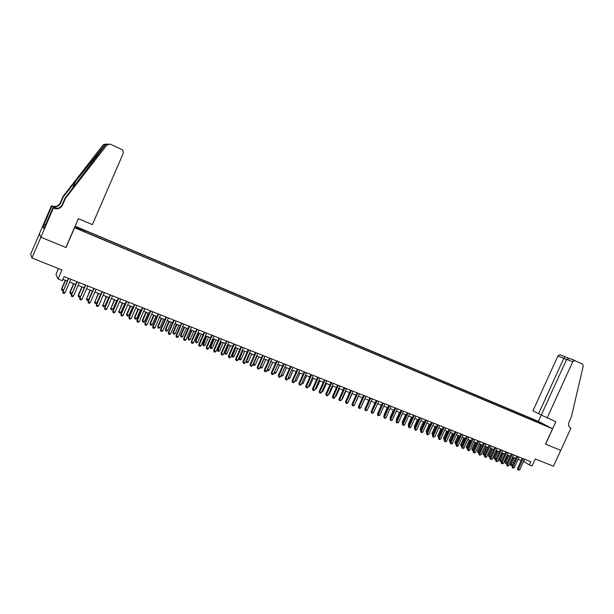 <?xml version="1.0" encoding="UTF-8"?>
<svg xmlns="http://www.w3.org/2000/svg" width="614" height="614" viewBox="0 0 614 614"><rect width="100%" height="100%" fill="white"/><g stroke="black" fill="none" stroke-linecap="round" stroke-linejoin="round"><path stroke-width="0.92" d="M81.24 230.465L78.4 229.152L81.24 230.465M58.483 268.602L55.974 274.42L58.031 278.979L62.344 280.682L64.109 276.599L530.841 461.728L529.375 464.936L532.069 465.995L535.285 458.957L553.483 466.226L560.728 450.369L545.531 444.137L552.546 428.764L74.455 227.671M39.342 233.995L30.7 254.066L31.936 258.003L40.877 237.227L66.028 247.534L74.555 227.786M552.546 428.764L538.324 421.327L75.1 226.175M545.439 425.418L548.624 426.937L545.355 425.602M534.625 421.074L534.525 420.153L531.901 418.771L84.732 230.427L76.075 227.119L77.187 228.339L87.088 232.859L540.051 423.353M534.525 420.153L546.161 425.64L540.312 423.184M58.031 278.979L61.922 269.976L31.936 258.003M523.527 461.398L529.375 464.936M62.912 279.362L67.279 281.089M69.666 282.033L75.752 284.435M78.139 285.38L84.156 287.759M86.543 288.703L92.507 291.059M94.894 292.003L100.788 294.329M103.175 295.273L109.008 297.575M111.395 298.519L117.167 300.799M119.553 301.75L125.264 303.999M127.658 304.951L133.299 307.177M135.694 308.128L141.281 310.331M143.676 311.283L149.194 313.462M151.597 314.406L157.061 316.571M159.456 317.515L164.867 319.656M167.261 320.6L172.611 322.718M175.013 323.662L180.309 325.758M182.703 326.702L187.945 328.774M190.34 329.726L195.528 331.767M197.923 332.719L203.05 334.745M205.452 335.697L210.525 337.7M212.928 338.652L217.947 340.632M220.349 341.584L225.315 343.541M227.717 344.492L232.629 346.434M235.032 347.386L239.897 349.305M242.3 350.256L247.112 352.16M249.514 353.104L254.273 354.992M256.675 355.936L261.387 357.801M263.79 358.753L268.456 360.595M270.858 361.539L275.471 363.365M277.873 364.317L282.432 366.121M284.835 367.065L289.355 368.853M291.757 369.805L296.224 371.57M298.627 372.521L303.055 374.264M305.45 375.215L309.832 376.942M312.234 377.894L316.563 379.606M318.965 380.557L323.256 382.246M325.65 383.197L329.895 384.878M332.289 385.822L336.495 387.48M338.89 388.432L343.049 390.074M345.444 391.018L349.558 392.645M351.952 393.589L356.028 395.201M358.422 396.145L362.452 397.742M364.846 398.686L368.83 400.259M371.224 401.211L375.169 402.769M377.564 403.713L381.471 405.255M383.865 406.199L387.726 407.734M390.12 408.678L393.942 410.19M396.337 411.134L400.121 412.631M402.508 413.575L406.261 415.056M408.648 416L412.355 417.466M414.742 418.403L418.41 419.861M420.797 420.797L424.435 422.24M426.814 423.176L430.414 424.596M432.793 425.54L436.354 426.945M438.734 427.889L442.257 429.286M444.643 430.222L448.128 431.604M450.507 432.54L453.961 433.906M456.332 434.842L459.756 436.193M462.127 437.137L465.512 438.473M467.883 439.409L471.23 440.729M473.609 441.673L476.917 442.978M479.288 443.914L482.573 445.211M484.937 446.148L488.184 447.429M490.555 448.366L493.763 449.64M496.135 450.576L499.312 451.827M501.676 452.764L504.831 454.007M507.187 454.943L510.311 456.171M512.667 457.108L515.752 458.328M518.116 459.257L521.163 460.469M524.747 459.31L523.757 461.49M531.463 419.738L531.901 418.771M85.285 230.994L85.085 231.662M539.852 423.269L540.335 422.593M522.161 458.29L517.395 468.743L518.316 469.326L523.166 458.689M519.674 469.856L518.07 470.14L518.316 469.326L519.674 469.856L524.517 459.218M518.07 470.14L517.395 468.743M513.227 457.33L510.127 464.13L512.368 465.228L515.545 458.244M514.202 457.714L510.787 465.504L510.127 464.13M512.368 465.228L510.787 465.504M547.097 418.027L572.732 361.792L566.638 359.428L541.287 415.072L555.847 421.741L545.608 444.168L560.759 450.384L570.913 428.15L570.076 427.728M575.019 360.518L569.516 358.453L582.379 363.933L583.239 366.113L571.335 416.914L569.009 422.018C567.996 424.811 568.533 426.822 570.629 428.035L570.913 428.15M538.394 421.365L541.356 414.872L538.57 413.69L563.782 358.323L557.88 356.02L559.845 354.731L564.98 356.657L563.782 358.323L566.553 359.604M557.88 356.02L532.937 410.827L538.57 413.69M574.742 360.464L572.732 361.792M565.026 356.673L568.656 358.361L564.98 356.657M569.516 358.453L566.638 359.428M65.399 198.399L65.046 198.092L105.493 144.781C106.368 143.868 106.245 143.737 105.124 144.374L63.411 196.687L60.625 203.157C58.783 206.434 55.981 207.471 52.205 206.273L51.453 205.736L39.311 233.942L40.839 237.211L65.898 247.48L78.339 218.668L92.376 224.64L123.291 153.178L122.8 150.253L121.833 149.532L110.267 144.144L106.966 144.889L65.399 198.399L62.528 205.053C60.64 208.43 57.754 209.497 53.871 208.261L53.387 208.054L40.839 237.211M63.411 196.687L63.073 196.396L60.302 202.835C58.476 206.097 55.682 207.133 51.921 205.936M53.871 208.261L53.579 207.908C57.44 209.136 60.31 208.069 62.191 204.715L65.046 198.092M104.733 144.727L103.313 144.628L63.073 196.396M53.387 208.054L52.996 207.593L45.052 226.052M44.315 227.449L43.018 226.911L43.878 228.485L44.945 226.006M43.018 226.911L51.822 206.181L51.453 205.736M52.996 207.593L54.492 208.23M57.217 208.407L52.205 206.273M57.087 208.422L51.822 206.181M103.313 144.628L108.202 144.014M44.001 224.356L45.513 224.985M45.474 225.062L44.07 224.478M516.75 456.141L511.976 466.625L512.89 467.208L517.748 456.54M514.248 467.745L512.644 468.029L512.89 467.208L514.248 467.745L519.106 457.077M512.644 468.029L511.976 466.625M511.308 453.984L506.519 464.499L507.425 465.082L512.299 454.375M508.799 465.619L507.732 466.118L507.187 465.903L507.425 465.082L508.799 465.619L513.665 454.92M507.187 465.903L506.519 464.499M505.829 451.812L501.032 462.365L501.93 462.941L506.819 452.203M503.311 463.478L501.692 463.77L501.93 462.941L503.311 463.478L508.192 452.748M501.692 463.77L501.032 462.365M500.318 449.625L495.506 460.208L496.404 460.792L501.3 450.008M497.785 461.329L496.166 461.621L496.404 460.792L497.785 461.329L502.682 450.561M496.166 461.621L495.506 460.208M507.862 455.212L504.762 462.035L505.652 462.603L506.995 463.125L510.18 456.125M508.837 455.596L505.414 463.409L504.762 462.035M506.995 463.125L505.414 463.409M502.467 453.078L499.359 459.924L500.241 460.492L501.6 461.022L504.792 453.992M503.442 453.462L500.011 461.306L499.359 459.924M501.6 461.022L500.011 461.306M497.041 450.937L493.925 457.798L496.112 458.873M498.008 451.313L494.569 459.18L493.925 457.798M496.089 458.934L494.569 459.18M491.584 448.773L488.46 455.665L490.555 456.709M492.543 449.156L489.105 457.046L488.46 455.665M490.486 456.862L489.105 457.046M494.777 447.422L489.949 458.044L490.839 458.62L495.744 447.813M492.228 459.165L490.609 459.456L490.839 458.62L492.228 459.165L497.14 448.358M490.609 459.456L489.949 458.044M486.096 446.608L482.957 453.516L484.968 454.521M487.04 446.977L483.602 454.897L482.957 453.516M484.853 454.782L483.602 454.897M489.197 445.211L484.362 455.864L485.237 456.44L490.164 445.595M486.641 456.985L485.014 457.276L485.237 456.44L486.641 456.985L491.561 446.148M485.014 457.276L484.362 455.864M480.57 444.421L477.423 451.351L479.342 452.326M481.506 444.797L478.06 452.741L477.423 451.351M479.181 452.687L478.06 452.741M483.579 442.986L478.736 453.677L479.603 454.245L484.538 443.362M481.015 454.797L479.38 455.089L479.603 454.245L481.015 454.797L485.95 443.922M479.38 455.089L478.736 453.677M475.006 442.226L471.859 449.179L473.686 450.116M475.942 442.594L472.488 450.569L471.859 449.179M473.471 450.584L472.488 450.569M477.93 440.745L473.072 451.467L473.939 452.034L478.882 441.121M475.359 452.587L473.716 452.886L473.939 452.034L475.359 452.587L480.301 441.681M473.716 452.886L473.072 451.467M469.418 440.015L466.256 446.992L467.991 447.89M470.339 440.384L466.886 448.381L466.256 446.992M467.73 448.466L466.886 448.381M472.25 438.488L467.377 449.248L468.236 449.816L473.194 438.864M469.664 450.369L468.014 450.668L468.236 449.816L469.664 450.369L474.622 439.432M468.014 450.668L467.377 449.248M463.785 437.79L460.623 444.789L462.258 445.657M464.706 438.15L461.244 446.178L460.623 444.789M461.951 446.332L461.244 446.178M466.533 436.224L461.644 447.015L462.495 447.575L467.469 436.592M463.931 448.136L462.281 448.435L462.495 447.575L463.931 448.136L468.904 437.16M462.281 448.435L461.644 447.015M458.128 435.549L454.951 442.571L456.494 443.4M459.034 435.909L455.573 443.968L454.951 442.571M456.133 444.191L455.573 443.968M460.776 433.937L455.872 444.766L456.716 445.327L461.705 434.305M458.167 445.894L457.092 446.416L456.509 446.186L456.716 445.327L458.167 445.894L463.148 434.881M456.509 446.186L455.872 444.766M452.426 433.3L449.241 440.345L450.691 441.136M453.332 433.661L449.862 441.742L449.241 440.345M450.331 441.926L449.862 441.742M454.982 431.642L450.07 442.502L450.906 443.062L455.903 432.003M452.364 443.63L450.699 443.93L450.906 443.062L452.364 443.63L457.361 432.586M450.699 443.93L450.07 442.502M446.693 431.036L443.5 438.104L444.851 438.856M447.591 431.389L444.114 439.501L443.5 438.104M449.156 429.332L444.229 440.23L445.058 440.783L450.07 429.693M446.524 441.359L445.442 441.88L444.858 441.65L445.058 440.783L446.524 441.359L451.536 430.268M444.858 441.65L444.229 440.23M440.929 428.756L437.728 435.84L438.972 436.562M441.811 429.109L438.335 437.245L437.728 435.84M443.293 426.999L438.35 437.935L439.171 438.488L444.198 427.359M440.645 439.064L439.563 439.593L438.979 439.363L439.171 438.488L440.645 439.064L445.672 427.943M438.979 439.363L438.35 437.935M435.119 426.461L431.911 433.568L433.062 434.251M436.001 426.807L432.517 434.973L431.911 433.568M437.391 424.658L432.44 435.633L433.246 436.186L438.289 425.018M434.735 436.761L433.054 437.061L433.246 436.186L434.735 436.761L439.77 425.602M433.054 437.061L432.44 435.633M429.278 424.151L426.062 431.289L427.106 431.926M430.153 424.497L426.669 432.693L426.062 431.289M431.45 422.302L426.484 433.307L427.283 433.86L432.34 422.655M428.779 434.443L427.098 434.743L427.283 433.86L428.779 434.443L433.829 423.253M427.098 434.743L426.484 433.307M423.399 421.826L420.176 428.986L421.12 429.585M424.266 422.171L420.797 430.307M420.759 430.383L420.176 428.986M425.471 419.938L420.49 430.974L421.288 431.527L426.354 420.283M422.793 432.11L421.703 432.647L421.104 432.409L421.288 431.527L422.793 432.11L427.851 420.882M421.104 432.409L420.49 430.974M417.489 419.492L414.25 426.676L415.095 427.229M418.341 419.83L414.957 427.528M414.742 428.012L414.25 426.676M419.454 417.551L414.465 428.626L415.248 429.171L420.329 417.896M416.76 429.762L415.678 430.299L415.072 430.061L415.248 429.171L416.76 429.762L421.833 418.495M415.072 430.061L414.465 428.626M411.534 417.136L408.295 424.343L409.031 424.857M408.686 425.617L408.295 424.343M413.399 415.148L408.394 426.262L409.17 426.807L414.266 415.486M410.697 427.398L409.001 427.705L409.17 426.807L410.697 427.398L415.785 416.092M409.001 427.705L408.394 426.262M405.547 414.772L402.293 422.002L402.93 422.447M402.592 423.207L402.293 422.002M407.305 412.731L402.285 423.883L403.053 424.42L408.156 413.069M404.588 425.018L402.884 425.325L403.053 424.42L404.588 425.018L409.691 413.675M402.884 425.325L402.285 423.883M399.514 412.393L396.26 419.638L396.797 420.022M396.506 420.682L396.26 419.638M401.172 410.298L396.137 421.488L396.897 422.025L402.016 410.628M398.44 422.624L396.736 422.931L396.897 422.025L398.44 422.624L403.559 411.242M396.736 422.931L396.137 421.488M393.451 409.991L390.182 417.267L390.627 417.581M390.381 418.119L390.182 417.267M394.994 407.849L389.951 419.07L390.704 419.608L395.838 408.18M392.254 420.214L390.542 420.521L390.704 419.608L392.254 420.214L397.381 408.794M390.542 420.521L389.951 419.07M387.342 407.581L384.065 414.88L384.41 415.125M384.226 415.54L384.065 414.88M388.785 405.378L383.727 416.645L384.464 417.175L389.614 405.708M386.029 417.789L384.932 418.341L384.31 418.096L384.464 417.175L386.029 417.789L391.172 406.33M384.31 418.096L383.727 416.645M381.202 405.148L378.155 412.646M378.024 412.946L377.917 412.478M382.53 402.899L377.457 414.204L378.186 414.734L383.351 403.229M379.759 415.348L378.04 415.655L378.186 414.734L379.759 415.348L384.917 403.851M378.04 415.655L377.457 414.204M375.016 402.707L371.861 410.152M376.228 400.405L371.148 411.748L371.869 412.27L377.042 400.727M373.45 412.884L371.723 413.199L371.869 412.27L373.45 412.884L378.623 401.349M371.723 413.199L371.148 411.748M368.791 400.244L365.522 407.642M369.897 397.887L364.8 409.269L365.507 409.791L370.695 398.21M367.103 410.413L365.368 410.728L365.507 409.791L367.103 410.413L372.284 398.839M365.368 410.728L364.8 409.269M361.446 406.276L364.877 398.701M363.511 395.362L358.407 406.775L359.106 407.297L364.309 395.677M360.71 407.926L359.612 408.487L358.967 408.233L359.106 407.297L360.71 407.926L365.906 396.306M358.967 408.233L358.407 406.775M355.015 403.766L358.568 396.207M357.095 392.814L351.968 404.273L352.659 404.787L357.878 393.121M354.278 405.417L353.173 405.984L352.528 405.731L352.659 404.787L354.278 405.417L359.489 393.758M352.528 405.731L351.968 404.273M348.537 401.234L352.221 393.697M348.806 401.341L348.391 401.556M350.632 390.251L345.49 401.748L346.173 402.254L351.4 390.558M347.8 402.891L346.695 403.459L346.05 403.206L346.173 402.254L347.8 402.891L353.027 391.195M346.05 403.206L345.49 401.748M342.021 398.686L342.412 398.839L345.836 391.172M342.412 398.839L341.814 399.154M344.124 387.664L338.966 399.207L339.642 399.714L344.884 387.971M341.277 400.351L339.519 400.666L339.642 399.714L341.277 400.351L346.519 388.616M339.519 400.666L338.966 399.207M335.459 396.122L335.973 396.329L339.404 388.631M335.973 396.329L335.183 396.736M337.57 385.07L332.404 396.644L333.064 397.151L338.322 385.369M334.714 397.795L333.609 398.371L332.949 398.11L333.064 397.151L334.714 397.795L339.964 386.022M332.949 398.11L332.404 396.644M328.851 393.543L329.488 393.797L332.934 386.076M329.488 393.797L328.505 394.311M330.977 382.453L325.796 394.073L326.441 394.572L331.713 382.745M328.106 395.216L327.001 395.8L326.333 395.539L326.441 394.572L328.106 395.216L333.371 383.405M326.333 395.539L325.796 394.073M322.197 390.949L322.964 391.248L326.418 383.497M322.964 391.248L321.82 391.793M324.338 379.82L319.142 391.479L319.779 391.978L325.067 380.112M321.452 392.63L320.347 393.206L319.679 392.945L319.779 391.978L321.452 392.63L326.732 380.772M319.679 392.945L319.142 391.479M315.504 388.332L316.402 388.677L319.856 380.91M316.402 388.677L315.12 389.176M317.653 377.165L312.442 388.869L313.071 389.36L318.374 377.449M314.752 390.02L313.647 390.604L312.971 390.335L313.071 389.36L314.752 390.02L320.047 378.117M312.971 390.335L312.442 388.869M308.758 385.699L309.786 386.099L313.255 378.301M309.786 386.099L308.382 386.551M310.922 374.494L305.695 386.237L306.317 386.728L311.628 374.778M308.005 387.388L306.9 387.979L306.225 387.71L306.317 386.728L308.005 387.388L313.317 375.446M306.225 387.71L305.695 386.237M301.973 383.044L303.132 383.497L306.609 375.676M303.132 383.497L301.589 383.903M304.145 371.808L298.911 383.589L299.509 384.08L304.843 372.084M301.213 384.748L299.425 385.07L299.509 384.08L301.213 384.748L306.547 372.759M299.425 385.07L298.911 383.589M295.134 380.373L296.432 380.88L299.916 373.028M296.432 380.88L294.758 381.233M297.322 369.106L292.072 380.926L292.663 381.409L298.013 369.375M294.382 382.077L293.269 382.675L292.586 382.407L292.663 381.409L294.382 382.077L299.724 370.058M292.586 382.407L292.072 380.926M288.258 377.687L289.685 378.247L293.185 370.365M289.685 378.247L288.595 378.83L287.882 378.539M290.453 366.381L285.188 378.247L285.771 378.723L291.128 366.65M287.498 379.398L286.385 379.997L285.694 379.728L285.771 378.723L287.498 379.398L292.855 367.333M285.694 379.728L285.188 378.247M281.327 374.985L282.893 375.591L286.4 367.686M282.893 375.591L281.803 376.182L280.966 375.791M281.12 375.914L281.158 375.361M283.538 363.634L278.257 375.545L278.825 376.021L284.198 363.902M280.567 376.697L279.454 377.295L278.756 377.027L278.825 376.021L280.567 376.697L285.94 364.586M278.756 377.027L278.257 375.545M276.054 372.921L274.965 373.512L274.274 373.243L274.335 372.291L276.054 372.921L279.57 364.985M276.569 360.871L271.281 372.821L271.833 373.297L277.221 361.132M273.583 373.98L272.47 374.578L271.772 374.31L271.833 373.297L273.583 373.98L278.971 361.823M271.772 374.31L271.281 372.821M270.974 361.585L267.443 369.559L269.17 370.234L272.7 362.268M267.343 369.474L267.389 370.557L267.098 370.027M269.17 370.234L268.08 370.825L267.389 370.557M269.561 358.092L264.25 370.081L264.795 370.557L270.198 358.346M266.56 371.24L265.448 371.846L264.741 371.57L264.795 370.557L266.56 371.24L271.964 359.044M264.741 371.57L264.25 370.081M264.043 358.845L260.497 366.85L262.239 367.525L265.778 359.535M260.29 366.665L260.451 367.855L260.113 367.065M262.239 367.525L261.142 368.124L260.451 367.855M262.5 355.291L257.174 367.325L257.703 367.794L263.13 355.537M259.484 368.484L258.364 369.091L257.657 368.814L257.703 367.794L259.484 368.484L264.903 356.243M257.657 368.814L257.174 367.325M257.059 356.089L253.513 364.117L255.263 364.8L258.809 356.78M253.183 363.833L253.467 365.13L253.075 364.079M255.263 364.8L254.165 365.399L253.467 365.13M255.386 352.467L250.052 364.547L250.566 365.015L256.007 352.712M252.354 365.706L251.241 366.32L250.527 366.044L250.566 365.015L252.354 365.706L257.788 353.426M250.527 366.044L250.052 364.547M250.028 353.311L246.467 361.37L248.233 362.06L251.794 354.009M246.037 360.978L246.429 362.383L245.999 361.063M248.233 362.06L247.135 362.659L246.429 362.383M248.225 349.627L242.875 361.753L243.382 362.214L248.831 349.873M245.178 362.912L244.065 363.526L243.344 363.25L243.382 362.214L245.178 362.912L250.627 350.579M243.344 363.25L242.875 361.753M242.369 350.287L238.892 358.154L239.383 358.599L241.164 359.29L244.725 351.216M242.952 350.517L239.353 359.62L238.892 358.154M241.164 359.29L240.059 359.896L239.353 359.62M241.018 346.772L235.646 358.937L236.144 359.39L241.609 347.002M237.956 360.096L236.835 360.717L236.114 360.433L236.144 359.39L237.956 360.096L243.42 347.724M236.114 360.433L235.646 358.937M235.254 347.47L231.77 355.376L232.245 355.813L234.034 356.511L237.61 348.407M235.83 347.701L232.222 356.841L231.77 355.376M234.034 356.511L232.936 357.118L232.222 356.841M233.757 343.886L228.37 356.105L228.853 356.55L234.333 344.116M230.68 357.264L229.559 357.885L228.83 357.601L228.853 356.55L230.68 357.264L236.16 344.845M228.83 357.601L228.37 356.105M228.093 344.638L224.594 352.566L225.062 353.004L226.865 353.71L230.45 345.575M228.654 344.861L225.039 354.04L224.594 352.566M226.865 353.71L225.76 354.324L225.039 354.04M226.443 340.985L221.04 353.242L221.508 353.687L227.003 341.215M223.35 354.408L222.23 355.03L221.493 354.746L221.508 353.687L223.35 354.408L228.845 341.944M221.493 354.746L221.04 353.242M220.879 341.791L217.371 349.75L217.824 350.18L219.635 350.886L223.235 342.719M221.424 342.006L217.809 351.223L217.371 349.75M219.635 350.886L218.538 351.5L217.809 351.223M219.075 338.068L213.664 350.371L214.117 350.809L219.628 338.283M215.967 351.53L214.846 352.16L214.102 351.868L214.117 350.809L215.967 351.53L221.477 339.02M214.102 351.868L213.664 350.371M213.611 338.92L210.103 346.902L210.541 347.332L212.367 348.046L215.974 339.849M214.148 339.128L210.533 348.376L210.103 346.902M212.367 348.046L211.262 348.668L210.533 348.376M211.661 335.121L206.227 347.47L206.665 347.908L212.198 335.336M208.537 348.637L207.409 349.266L206.665 348.975L206.665 347.908L208.537 348.637L214.056 336.081M206.665 348.975L206.227 347.47M206.296 336.027L202.773 344.047L203.203 344.469L205.038 345.183L208.653 336.963M206.818 336.234L203.203 345.521L202.773 344.047M205.038 345.183L203.932 345.805L203.203 345.521M204.186 332.159L198.744 344.554L199.166 344.984L204.715 332.366M201.047 345.72L199.926 346.35L199.174 346.058L199.166 344.984L201.047 345.72L206.588 333.11M199.174 346.058L198.744 344.554M198.936 333.118L195.398 341.161L195.812 341.584L197.662 342.305L201.292 334.047M199.443 333.318L195.812 341.584L195.82 342.643L195.398 341.161M197.662 342.305L196.557 342.927L195.82 342.643M196.664 329.173L191.2 341.614L191.614 342.044L197.171 329.38M193.51 342.781L192.382 343.418L191.622 343.126L191.614 342.044L193.51 342.781L199.066 330.132M191.622 343.126L191.2 341.614M191.514 330.186L187.968 338.26L188.368 338.675L190.233 339.404L193.87 331.115M192.005 330.378L188.368 338.675L188.383 339.742L187.968 338.26M190.233 339.404L189.127 340.033L188.383 339.742M189.081 326.172L183.609 338.659L184.008 339.082L189.58 326.364M185.912 339.818L184.783 340.463L184.023 340.164L184.008 339.082L185.912 339.818L191.484 327.124M184.023 340.164L183.609 338.659M184.047 327.231L180.493 335.336L180.877 335.743L182.749 336.48L186.403 328.168M184.522 327.423L180.877 335.743L180.892 336.817L180.493 335.336M182.749 336.48L181.644 337.109L180.892 336.817M181.452 323.141L175.957 335.674L176.341 336.096L181.936 323.332M178.26 336.84L177.131 337.485L176.364 337.186L176.341 336.096L178.26 336.84L183.847 324.092M176.364 337.186L175.957 335.674M176.517 324.261L172.956 332.397L173.325 332.796L175.22 333.54L178.874 325.19M176.985 324.445L173.325 332.796L173.355 333.878L172.956 332.397M175.22 333.54L174.107 334.169L173.355 333.878M173.762 320.094L168.251 332.673L168.62 333.087L174.23 320.278M170.554 333.839L169.426 334.484L168.658 334.185L168.62 333.087L170.554 333.839L176.164 321.045M168.658 334.185L168.251 332.673M168.942 321.268L165.366 329.426L165.726 329.825L167.63 330.57L171.298 322.197M169.395 321.444L165.726 329.825L165.757 330.915L165.366 329.426M167.63 330.57L166.517 331.215L165.757 330.915M166.018 317.024L160.492 329.649L160.845 330.056L166.471 317.2M162.794 330.816L161.666 331.468L160.883 331.161L160.845 330.056L162.794 330.816L168.413 317.975M160.883 331.161L160.492 329.649M161.305 318.252L157.729 326.441L158.067 326.84L159.985 327.584L163.662 319.18M161.751 318.42L158.067 326.84L158.113 327.93L157.729 326.441M159.985 327.584L158.88 328.229L158.113 327.93M158.212 313.923L152.679 326.602L153.016 327.001L158.65 314.099M154.974 327.769L153.845 328.421L153.063 328.122L153.016 327.001L154.974 327.769L160.615 314.875M153.063 328.122L152.679 326.602M153.623 315.212L150.031 323.432L150.353 323.824L152.287 324.583L155.979 316.141M154.045 315.381L150.353 323.824L150.407 324.921L150.031 323.432M152.287 324.583L151.174 325.228L150.407 324.921M150.353 310.807L144.804 323.532L145.119 323.931L150.775 310.976M147.099 324.699L145.971 325.359L145.18 325.052L145.119 323.931L147.099 324.699L152.756 311.758M145.18 325.052L144.804 323.532M145.879 312.15L142.279 320.408L142.586 320.792L144.536 321.552L148.235 313.079M146.285 312.311L142.586 320.792L142.648 321.897L142.279 320.408M144.536 321.552L143.423 322.204L142.648 321.897M142.44 307.668L136.868 320.439L137.175 320.83L142.847 307.829M139.163 321.613L138.035 322.273L137.237 321.959L137.175 320.83L139.163 321.613L144.835 308.619M137.237 321.959L136.868 320.439M138.081 309.072L134.466 317.354L134.765 317.737L136.722 318.497L140.437 310.001M138.472 309.226L134.765 317.737L134.827 318.85L134.466 317.354M136.722 318.497L135.61 319.157L134.827 318.85M134.466 304.506L128.879 317.323L129.163 317.714L134.857 304.659M131.173 318.497L130.038 319.165L129.239 318.85L129.163 317.714L131.173 318.497L136.861 305.457M129.239 318.85L128.879 317.323M130.229 305.964L126.599 314.284L126.883 314.66L128.856 315.427L132.578 306.893M130.605 306.117L126.883 314.66L126.952 315.78L126.599 314.284M128.856 315.427L127.743 316.087L126.952 315.78M126.43 301.32L120.828 314.191L121.096 314.568L126.806 301.466M123.122 315.358L121.986 316.026L121.181 315.711L121.096 314.568L123.122 315.358L128.825 302.265M121.181 315.711L120.828 314.191M122.316 302.84L118.939 311.559L120.935 312.334L124.665 303.769M122.677 302.978L118.939 311.559L119.024 312.679L118.679 311.183M120.935 312.334L119.822 312.994L119.024 312.679M118.333 298.105L112.968 311.405L118.694 298.25M115.01 312.196L113.874 312.871L113.06 312.557L112.968 311.405L115.01 312.196L120.728 299.056M113.06 312.557L112.715 311.029M114.342 299.686L110.95 308.435L112.953 309.218L116.691 300.614M114.688 299.824L110.95 308.435L111.034 309.563L110.697 308.067M112.953 309.218L111.832 309.878L111.034 309.563M110.182 294.873L104.787 308.213L110.52 295.012M106.836 309.011L105.7 309.694L104.879 309.372L104.787 308.213L106.836 309.011L112.569 295.818M104.879 309.372L104.541 307.844M106.314 296.516L102.891 305.288L104.91 306.071L108.663 297.445M106.644 296.646L102.891 305.288L102.983 306.424L102.661 304.928M104.91 306.071L103.797 306.739L102.983 306.424M101.962 291.612L96.536 304.997L102.292 291.742M98.601 305.803L97.465 306.486L96.636 306.163L96.536 304.997L98.601 305.803L104.357 292.563M96.636 306.163L96.314 304.636M98.225 293.315L94.779 302.119L96.812 302.909L100.573 294.244M98.539 293.438L94.779 302.119L94.878 303.262L94.556 301.766M96.812 302.909L95.692 303.585L94.878 303.262M93.689 288.327L88.224 301.758L93.996 288.45M90.304 302.572L89.168 303.262L88.332 302.932L88.224 301.758L90.304 302.572L96.076 289.278M88.332 302.932L88.017 301.397M90.074 290.1L86.597 298.926L88.646 299.724L92.422 291.021M90.373 290.215L86.597 298.926L86.712 300.077L86.397 298.573M88.646 299.724L87.533 300.399L86.712 300.077M85.346 285.019L79.843 298.496L85.638 285.134M81.946 299.317L80.81 300.008L79.966 299.678L79.843 298.496L81.946 299.317L87.733 285.971M79.966 299.678L79.659 298.143M81.869 286.853L78.178 295.365L80.373 296.493M82.153 286.961L78.362 295.702L78.485 296.869L78.178 295.365M80.342 296.562L79.306 297.191L78.485 296.869M76.942 281.688L71.408 295.211L77.218 281.795M73.519 296.032L72.383 296.731L71.539 296.401L71.408 295.211L73.519 296.032L79.329 282.632M71.539 296.401L71.239 294.858M73.596 283.584L69.904 292.126L71.953 293.2M73.864 283.691L70.065 292.464L70.196 293.638L69.904 292.126M71.846 293.461L71.024 293.96L70.196 293.638M68.469 278.326L62.904 291.896L68.73 278.434M65.038 292.724L63.894 293.423L63.042 293.093L62.904 291.896L65.038 292.724L70.856 279.278M63.042 293.093L62.751 291.558M65.268 280.291L61.561 288.864L63.472 289.892M65.514 280.391L61.707 289.202L61.845 290.376L61.561 288.864M63.28 290.338L61.845 290.376M106.966 144.889L105.493 144.781M75.844 180.685L72.444 188.559M559.845 354.731L564.895 356.673M105.124 144.374L104.035 146.899"/></g></svg>
